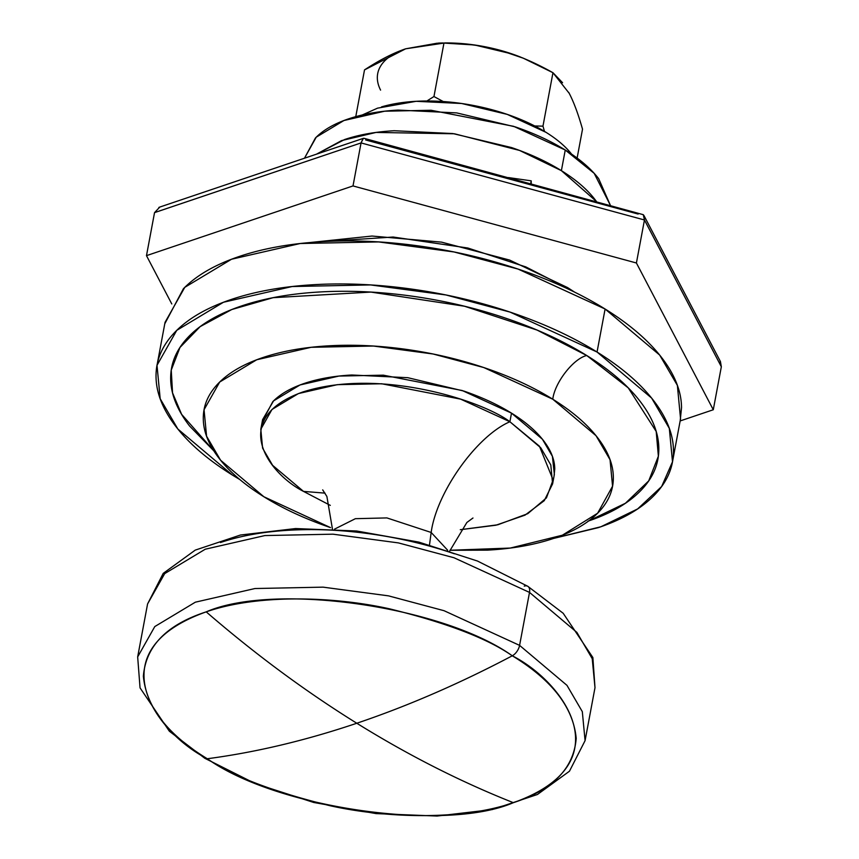 <?xml version="1.0" encoding="UTF-8"?>
<svg xmlns="http://www.w3.org/2000/svg" width="859" height="859" viewBox="0 0 859 859"><rect width="100%" height="100%" fill="white"/><g stroke="black" fill="none" stroke-linecap="round" stroke-linejoin="round"><path stroke-width="1.29" d="M437.274 43.186L405.673 48.802L364.517 69.89L355.766 116.641L364.517 69.89C379.667 59.98 393.39 52.947 405.673 48.802L443.953 43.079L433.956 96.53L426.912 100.986L433.956 96.53L443.953 43.079C464.429 43.251 483.112 45.634 500.002 50.241C516.828 54.826 534.481 62.32 552.96 72.714L542.963 126.155L534.76 125.962M443.212 101.523L433.956 96.53L443.158 101.523M544.499 131.406L542.963 126.155L552.96 72.714L569.206 93.309C573.769 102.038 578.214 113.989 582.52 129.161L577.119 158.067L582.52 129.161M569.7 94.265L568.733 92.418M523.7 58.358L511.996 53.924L474.608 44.99L442.396 42.982M380.58 90.109A98.957 46.182 -169.4 0 1 405.673 48.802C393.465 52.925 385.122 58.67 380.644 66.046M405.673 48.802L438.938 43.057L443.953 43.079C463.881 43.133 482.565 45.516 500.002 50.241L523.346 58.219L552.96 72.714L562.581 82.722M520.747 57.156A98.957 46.182 -169.4 0 0 444.457 42.95M544.477 131.395L542.963 126.155L534.792 125.983M571.965 154.588C565.866 146.717 557.212 139.298 546.002 132.329L507.272 114.397L461.659 103.499L416.11 101.308L377.552 108.148L362.262 114.977M546.002 132.329A120.722 56.34 -169.4 0 0 381.525 106.892M315.693 242.088L393.154 237.03L467.854 248.015L525.826 266.913L565.372 287.131A9.9 5.605 121.9 0 1 567.863 287.776A9.9 5.605 121.9 0 1 569.098 289.472A9.9 5.605 -58.1 0 0 567.863 287.776M565.372 287.131L568.969 289.419M146.481 255.649L171.779 303.946L146.481 255.649L154.534 212.635L146.481 255.649L353.006 185.931L146.481 255.649M680.145 420.942L713.281 409.754L636.412 262.994L353.006 185.931L361.059 142.927L353.006 185.931L636.412 262.994L644.454 219.979L636.412 262.994L713.281 409.754L721.335 366.75L713.281 409.754L680.145 420.942M638.13 214.052L365.623 139.963M154.534 212.613L361.059 142.927L363.378 138.342L159.785 207.062L154.534 212.635L361.059 142.927L644.454 219.979L721.335 366.75L720.433 361.553L644.025 215.673L644.454 219.979L643.273 214.686L364.13 138.342L363.067 138.492L361.059 142.927L644.454 219.979L721.335 366.75L720.003 360.716M643.273 214.686L644.025 215.673M363.378 138.342L364.377 138.406M158.861 207.427L160.15 206.944M610.373 205.301L594.192 173.346L565.254 150.014L561.389 170.651L596.457 201.511L594.793 199.288C586.944 189.163 575.809 179.617 561.389 170.651L565.254 150.014C550.823 141.048 534.212 133.349 515.4 126.928L456.709 112.905L398.082 110.081C379.334 111.122 362.799 114.054 348.475 118.886C334.151 123.728 323.134 130.085 315.425 137.988L304.473 158.228L316.241 137.172L343.933 120.518L384.617 111.208L431.111 110.263L513.693 126.348L565.254 150.014C579.675 158.969 590.809 168.514 598.659 178.651L610.373 205.301M316.488 154.169L341.614 140.586L376.049 132.436L454.486 133.789L519.534 150.432L561.389 170.651C546.968 161.696 530.347 153.997 511.545 147.565L452.843 133.553L394.227 130.729C375.469 131.76 358.933 134.702 344.609 139.534L316.466 154.18M554.012 476.316L554.764 468.993C554.689 459.672 550.909 450.18 543.414 440.495C535.919 430.821 525.279 421.705 511.502 413.136L509.892 421.748C483.638 401.454 380.569 367.104 302.776 392.005C227.818 418.666 268.974 473.921 303.517 491.402L330.296 505.371L303.517 491.402L325.035 493.13L303.517 491.402L272.614 465.331L262.607 448.183L260.803 429.275L262.607 419.632L273.581 400.874L300.038 384.961L338.918 376.07L383.329 375.168L462.239 390.534L511.502 413.136C497.715 404.578 481.845 397.223 463.871 391.081L407.789 377.692L351.782 374.996C333.872 375.984 318.066 378.787 304.387 383.404C290.707 388.021 280.174 394.109 272.808 401.647L262.263 421.511M672.78 460.317L680.553 418.795L677.364 385.38L659.68 355.078L605.101 309.015L597.048 352.029L651.637 398.093L669.322 428.383L672.5 461.798L661.645 486.527L637.679 508.904L600.924 526.75L553.808 538.357C534.652 544.831 512.533 548.761 487.45 550.147L449.955 550.286M239.844 479.558L232.456 475.102C208.103 459.973 189.313 443.867 176.074 426.762C162.823 409.668 156.145 392.885 156.027 376.425C155.898 359.953 162.351 345.06 175.365 331.735C188.379 318.399 206.976 307.662 231.146 299.501C255.327 291.341 283.234 286.38 314.888 284.63C346.542 282.879 379.517 284.469 413.823 289.397C448.14 294.326 481.169 302.207 512.909 313.063C544.649 323.918 572.695 336.9 597.048 352.029C621.39 367.158 640.191 383.264 653.431 400.358C666.67 417.463 673.359 434.246 673.477 450.707C673.606 467.178 667.153 482.071 654.139 495.396C641.125 508.721 622.528 519.47 598.358 527.63L553.658 538.41M213.762 450.76L181.603 414.328L172.541 392.853L171.242 370.122L179.971 347.466L200.147 326.635L231.79 309.53L273.108 297.686L370.873 292.081L464.504 306.233L537.09 330.081L586.729 355.508C573.404 358.568 554.731 382.599 552.777 399.21L483.8 367.555L433.065 353.994L373.343 346.037L311.151 347.304L256.734 359.76L219.7 382.03L204.055 409.743L206.579 436.222L220.591 460.231L263.853 496.738L330.522 527.619C305.374 519.019 283.148 508.721 263.853 496.738C244.557 484.755 229.664 471.978 219.163 458.438C208.673 444.887 203.379 431.583 203.282 418.537C203.186 405.491 208.297 393.68 218.605 383.125C228.923 372.559 243.655 364.044 262.811 357.58C281.977 351.116 304.097 347.186 329.169 345.801C354.252 344.416 380.387 345.672 407.585 349.57C434.772 353.478 460.939 359.728 486.097 368.328C511.255 376.929 533.482 387.226 552.777 399.21C554.731 382.599 573.404 358.568 586.729 355.508L628.262 387.881L656.201 431.476L658.37 456.193L648.728 480.879L625.427 503.256L588.705 520.919M680.21 420.62L681.531 407.692C681.412 391.232 674.723 374.449 661.484 357.355C648.234 340.25 629.443 324.144 605.101 309.015C580.748 293.896 552.702 280.904 520.962 270.048C489.211 259.203 456.183 251.311 421.876 246.383C387.57 241.454 354.584 239.876 322.93 241.626C291.287 243.376 263.369 248.326 239.199 256.487C215.029 264.647 196.432 275.395 183.407 288.721L164.778 323.8M449.966 550.265L510.257 548.063L562.366 535.211L597.628 513.22L612.564 486.194L610.04 459.715L596.028 435.706L552.777 399.21C572.062 411.193 586.965 423.959 597.456 437.51C607.947 451.061 613.251 464.354 613.347 477.411C613.444 490.457 608.333 502.257 598.014 512.823C587.696 523.378 572.964 531.893 553.808 538.368M239.865 479.569L232.456 475.102L177.867 429.038L160.182 398.737L157.004 365.322L176.739 330.361L223.48 302.25L292.146 286.53L370.616 284.93L445.993 294.97L510.021 312.085L597.048 352.029L605.101 309.015L518.063 269.071L454.035 251.966L378.669 241.927L300.199 243.516L231.522 259.246L184.782 287.346L165.046 322.318L157.347 363.497M587.964 521.177C610.77 513.478 628.305 503.342 640.589 490.768C652.872 478.195 658.95 464.139 658.832 448.602C658.724 433.076 652.411 417.238 639.923 401.11C627.424 384.982 609.697 369.778 586.729 355.508C563.762 341.238 537.304 328.986 507.358 318.753C477.4 308.51 446.251 301.069 413.877 296.419C381.514 291.781 350.397 290.278 320.536 291.931C290.675 293.585 264.347 298.256 241.54 305.954C218.734 313.653 201.189 323.789 188.916 336.363C176.632 348.937 170.554 362.992 170.662 378.518C170.78 394.056 177.083 409.893 189.581 426.021L213.816 450.846M260.803 429.275L271.981 409.475L298.427 393.572L337.308 384.671L381.718 383.769L460.628 399.134L509.892 421.748L511.502 413.136L542.394 439.217L552.412 456.365L554.366 474.436L552.605 483.864L544.241 500.679L525.01 515.142L495.901 525.214L460.295 529.702L497.791 524.785L527.77 513.671L546.442 497.887L553.089 479.923L539.441 446.197L509.892 421.748C476.638 435.985 436.544 492.39 431.164 532.462L429.511 544.896L431.164 532.462L447.711 550.286L431.164 532.462L386.894 517.913L355.39 518.686L334.581 529.112L355.39 518.686L386.894 517.913L431.164 532.462C436.544 492.39 476.638 435.985 509.892 421.748L540.783 447.818L550.802 464.966L552.595 483.875M204.764 758.25A9.9 5.605 -58.1 0 0 207.298 758.744C156.252 732.899 95.446 651.262 206.214 611.855C166.764 624.665 145.815 646.118 143.367 676.205C146.266 707.054 167.58 734.563 207.298 758.744C255.778 752.344 305.611 740.512 356.796 723.246C305.246 691.205 255.048 654.075 206.214 611.855C257.367 594.009 333.249 596.253 389.632 608.848C446.734 622.872 487.611 638.527 512.275 655.793C459.812 683.474 407.982 705.948 356.796 723.246C408.347 755.254 460.542 781.733 513.36 802.682C552.809 789.872 573.758 768.429 576.206 738.343C573.297 707.483 551.993 679.974 512.275 655.793C563.321 681.638 624.128 763.286 513.36 802.682C460.542 781.733 408.347 755.254 356.796 723.246C305.611 740.512 255.778 752.344 207.298 758.744C276.469 808.244 444.79 832.414 513.36 802.682C462.206 820.528 386.325 818.283 329.942 805.699C272.84 791.665 231.962 776.01 207.298 758.744A9.9 5.605 121.9 0 1 204.764 758.25A9.9 5.605 121.9 0 1 203.272 756.188M594.997 687.683L592.227 658.692L576.883 632.396L529.509 592.409L519.588 645.377L566.972 685.353L582.316 711.649L585.076 740.651L582.316 711.649L566.972 685.353L519.588 645.377A9.9 5.605 121.9 0 1 512.275 655.793A9.9 5.605 -58.1 0 0 519.588 645.377L444.06 610.706L388.483 595.856L323.07 587.148L254.962 588.533L195.358 602.18L154.792 626.565L137.665 656.92L154.792 626.565L195.358 602.18L254.962 588.533L323.07 587.148L388.483 595.856L444.06 610.706L519.588 645.377L529.509 592.409L576.883 632.396L592.227 658.692L594.997 687.683L585.076 740.651L569.453 771.221L537.455 794.478L492.271 809.575L437.113 816.05L376.049 813.602L313.782 802.489L255.187 783.569L204.807 758.282L169.363 731.224L140.049 687.866L137.665 656.92L147.576 603.952L164.703 573.608L205.269 549.212L264.873 535.565L332.981 534.18L398.393 542.899L453.971 557.738L529.509 592.409A9.9 5.605 -58.1 0 0 527.888 586.353A9.9 5.605 121.9 0 1 529.509 592.409L453.971 557.738L398.393 542.899L332.981 534.18L264.873 535.565L205.269 549.212L164.703 573.608L147.576 603.952L163.231 573.361L195.251 550.114L240.434 535.028L295.593 528.553L356.657 531.002L418.902 542.126L477.486 561.045L527.845 586.332L563.193 613.283L592.871 657.532L594.997 687.683M524.237 586.128A9.9 5.605 121.9 0 1 527.888 586.353M356.796 723.246C407.982 705.948 459.812 683.474 512.275 655.793C443.104 606.293 274.783 582.123 206.214 611.855C255.048 654.075 305.246 691.205 356.796 723.246M454.39 553.787C428.029 544.778 400.616 538.228 372.13 534.137C343.643 530.046 316.262 528.725 289.988 530.186C263.713 531.635 240.541 535.748 220.473 542.523M531.227 183.772L531.206 180.841L530.679 183.633L531.206 180.841L508.399 177.566L531.206 180.841L531.227 183.772M523.346 58.219L522.186 57.736M443.265 42.971L438.552 43.057M574.703 292.189L567.638 287.615L509.602 260.062L441.59 242.141L372.001 236.042L309.39 242.592M322.694 489.888L326.892 496.491L332.433 528.994M472.976 518.009L466.877 522.465L449.762 550.952"/></g></svg>

